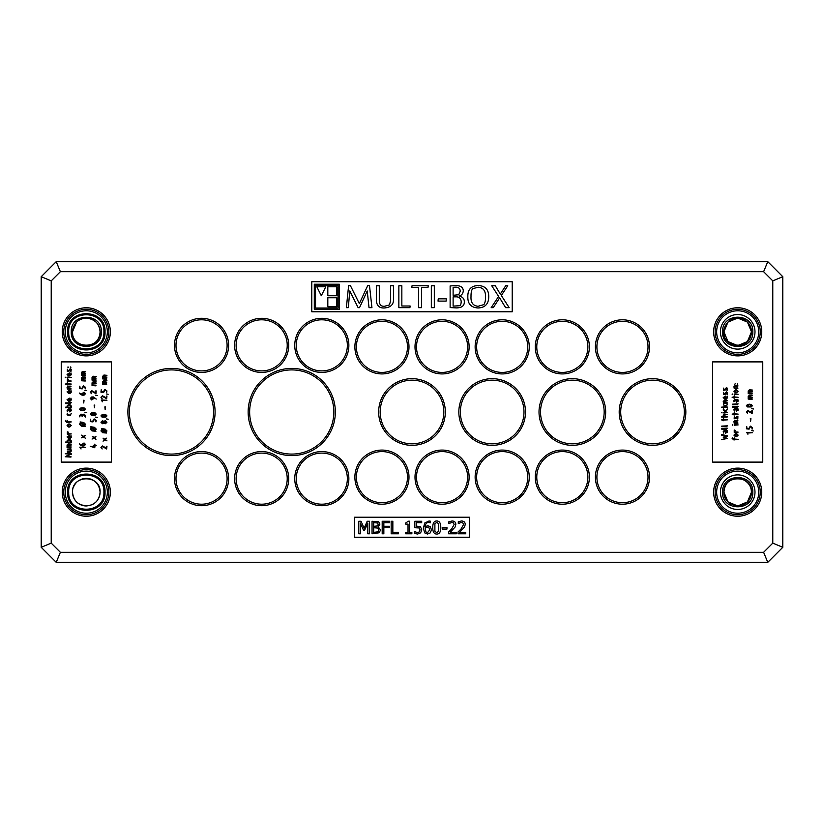 <?xml version="1.0" encoding="UTF-8"?>
<svg xmlns="http://www.w3.org/2000/svg" width="824" height="824" viewBox="0 0 824 824"><rect width="100%" height="100%" fill="white"/><g stroke="black" fill="none" stroke-linecap="round" stroke-linejoin="round"><path stroke-width="1.24" d="M725.161 497.881A13.781 13.781 0 0 1 723.925 492.175C723.039 474.408 752.364 474.367 751.467 492.186A13.781 13.781 0 0 1 750.334 497.686M738.448 505.936A13.781 13.781 0 0 1 737.449 505.946A13.781 13.781 0 0 0 742.187 505.205M725.069 497.686A13.781 13.781 0 0 1 723.966 491.125M734.009 478.899A13.781 13.781 0 0 1 743.403 479.63A13.781 13.781 0 0 0 734.081 478.878M98.962 497.603A13.781 13.781 180 0 0 100.075 492.175A13.781 13.781 0 0 1 98.973 497.562A13.781 13.781 180 0 0 80.814 479.527M74.531 499.344A13.781 13.781 0 0 0 86.293 505.957A13.781 13.781 0 0 1 85.552 505.936M90.887 344.823A13.781 13.781 0 0 1 87.354 345.565M82.204 344.988A13.781 13.781 0 0 1 76.55 341.569M72.728 334.235A13.781 13.781 0 0 1 73.388 327.015A13.781 13.781 180 0 0 72.728 334.214A13.781 13.781 180 0 1 73.398 326.984M85.552 318.064A13.781 13.781 0 0 1 87.045 318.064M98.931 326.314A13.781 13.781 0 0 1 99.889 329.59A13.781 13.781 180 0 0 97.644 324.007M746.142 320.938A13.781 13.781 0 0 0 738.16 318.054A13.781 13.781 0 0 1 738.448 318.064M750.334 326.314A13.781 13.781 0 0 1 751.282 329.497M41.2 547.291L56.228 562.329L767.772 562.329L782.8 547.291L782.8 276.709L767.772 261.672L56.228 261.672L41.2 276.709L41.2 547.291L51.222 543.14L51.222 280.86L60.379 271.693L763.621 271.693L767.772 261.672M88.446 345.441A13.781 13.781 0 0 0 89.837 345.143M99.817 329.167A13.781 13.781 0 0 0 97.84 324.296M96.202 322.246A13.781 13.781 0 0 0 86.922 318.064M79.32 319.949A13.781 13.781 0 0 0 75.746 322.957M73.336 327.149A13.781 13.781 0 0 0 72.718 334.173M76.611 341.62A13.781 13.781 0 0 0 81.792 344.854M96.346 322.4A13.781 13.781 180 0 0 86.293 318.043C94.688 318.878 99.271 323.471 100.075 331.815C100.919 349.623 71.657 349.582 72.512 331.815C73.346 323.441 77.95 318.857 86.314 318.054A13.781 13.781 180 0 1 96.326 322.38M97.675 324.059A13.781 13.781 180 0 1 99.879 329.518M82.019 344.926A13.781 13.781 180 0 1 76.57 341.589M75.715 323.008A13.781 13.781 180 0 1 79.341 319.939A13.781 13.781 180 0 0 75.705 323.018M88.302 478.538A13.781 13.781 0 0 0 81.525 479.249M75.674 483.389A13.781 13.781 0 0 0 73.748 486.49M72.522 492.186C71.647 474.387 100.95 474.408 100.085 492.186C99.251 500.559 94.657 505.143 86.283 505.957C77.909 505.122 73.315 500.529 72.522 492.186A13.781 13.781 180 0 0 86.293 505.957A13.781 13.781 0 0 0 86.304 505.957A13.781 13.781 180 0 0 86.324 505.957A13.781 13.781 180 0 1 74.572 499.416M92.731 504.36A13.781 13.781 0 0 0 97.325 500.446M99.045 497.408A13.781 13.781 0 0 0 93.627 480.505M97.366 500.374A13.781 13.781 180 0 1 92.71 504.37A13.781 13.781 180 0 0 97.356 500.384M75.798 483.255A13.781 13.781 180 0 0 73.666 486.675M60.379 271.693L56.228 261.672M51.222 280.86L41.2 276.709M763.621 271.693L772.778 280.86L772.778 543.14L763.621 552.307L60.379 552.307L51.222 543.14M60.379 552.307L56.228 562.329M763.621 552.307L767.772 562.329M772.778 543.14L782.8 547.291M772.778 280.86L782.8 276.709M734.4 345.204A13.781 13.781 0 0 0 743.104 344.504M749.995 338.056A13.781 13.781 0 0 0 750.674 336.491M729.971 320.423A13.781 13.781 0 0 0 727.644 322.411M724.275 334.904A13.781 13.781 0 0 0 724.451 335.615M728.189 341.795A13.781 13.781 0 0 0 730.095 343.309M729.992 320.402A13.781 13.781 -0 0 0 727.602 322.452A13.781 13.781 -0 0 1 730.002 320.402M724.409 335.471A13.781 13.781 -0 0 0 724.677 336.326M727.86 341.466A13.781 13.781 -0 0 0 743.145 344.483A13.781 13.781 -0 0 1 727.746 341.363M746.204 320.989A13.781 13.781 -0 0 0 738.139 318.054A13.781 13.781 -0 0 1 746.214 320.989M743.32 479.589A13.781 13.781 0 0 0 734.369 478.806M723.946 491.382A13.781 13.781 0 0 0 725.069 497.665M728.066 502.022A13.781 13.781 0 0 0 730.867 504.134M748.171 501.136A13.781 13.781 0 0 1 748.141 501.167A13.781 13.781 0 0 0 751.128 495.296M750.88 488.138L750.88 488.138A13.781 13.781 0 0 0 748.789 483.987M751.467 492.196L747.44 501.919L737.696 505.957A13.781 13.781 0 0 0 742.208 505.194A13.781 13.781 0 0 1 737.408 505.946A13.781 13.781 0 0 0 737.707 505.957L727.952 501.909L723.925 492.196A13.781 13.781 0 0 1 723.966 491.135M730.981 504.206A13.781 13.781 0 0 1 727.963 501.919A13.781 13.781 0 0 0 730.991 504.206M725.141 497.84A13.781 13.781 0 0 1 723.956 491.197M728.941 481.535A13.781 13.781 0 0 1 729.652 480.989M734.174 478.857A13.781 13.781 0 0 1 743.372 479.609M354.372 537.269L354.372 517.225L469.628 517.225L469.628 537.269L354.372 537.269M61.244 462.109L61.244 361.891L111.353 361.891L111.353 462.109L61.244 462.109M712.647 462.109L712.647 361.891L762.756 361.891L762.756 462.109L712.647 462.109M311.781 311.781L311.781 281.715L512.219 281.715L512.219 311.781L311.781 311.781M108.85 492.175A22.547 22.547 0 0 1 75.025 511.704A22.547 22.547 0 0 1 75.025 472.646A22.547 22.547 0 0 1 108.85 492.175A22.547 22.547 0 0 0 75.025 472.646A22.547 22.547 0 0 0 75.025 511.704A22.547 22.547 0 0 0 108.85 492.175A22.547 22.547 0 0 0 75.025 472.646A22.547 22.547 0 0 0 75.025 511.704A22.547 22.547 0 0 0 108.85 492.175M108.85 331.825A22.547 22.547 0 0 1 75.025 351.354A22.547 22.547 0 0 1 75.025 312.296A22.547 22.547 0 0 1 108.85 331.825A22.547 22.547 0 0 0 75.025 312.296A22.547 22.547 0 0 0 75.025 351.354A22.547 22.547 0 0 0 108.85 331.825A22.547 22.547 0 0 0 75.025 312.296A22.547 22.547 0 0 0 75.025 351.354A22.547 22.547 0 0 0 108.85 331.825M227.105 478.641A25.554 25.554 0 0 1 188.768 500.776A25.554 25.554 0 0 1 188.768 456.517A25.554 25.554 0 0 1 227.105 478.641A25.554 25.554 0 0 0 188.768 456.517A25.554 25.554 0 0 0 188.768 500.776A25.554 25.554 0 0 0 227.105 478.641M227.105 345.359A25.554 25.554 0 0 1 188.768 367.483A25.554 25.554 0 0 1 188.768 323.224A25.554 25.554 0 0 1 227.105 345.359A25.554 25.554 0 0 0 188.768 323.224A25.554 25.554 0 0 0 188.768 367.483A25.554 25.554 0 0 0 227.105 345.359M287.226 345.359A25.554 25.554 0 0 1 248.9 367.483A25.554 25.554 0 0 1 248.9 323.224A25.554 25.554 0 0 1 287.226 345.359A25.554 25.554 0 0 0 248.9 323.224A25.554 25.554 0 0 0 248.9 367.483A25.554 25.554 0 0 0 287.226 345.359M287.226 478.641A25.554 25.554 0 0 1 248.9 500.776A25.554 25.554 0 0 1 248.9 456.517A25.554 25.554 0 0 1 287.226 478.641A25.554 25.554 0 0 0 248.9 456.517A25.554 25.554 0 0 0 248.9 500.776A25.554 25.554 0 0 0 287.226 478.641M347.357 345.359A25.554 25.554 0 0 1 309.031 367.483A25.554 25.554 0 0 1 309.031 323.224A25.554 25.554 0 0 1 347.357 345.359A25.554 25.554 0 0 0 309.031 323.224A25.554 25.554 0 0 0 309.031 367.483A25.554 25.554 0 0 0 347.357 345.359M347.357 478.641A25.554 25.554 0 0 1 309.031 500.776A25.554 25.554 0 0 1 309.031 456.517A25.554 25.554 0 0 1 347.357 478.641A25.554 25.554 0 0 0 309.031 456.517A25.554 25.554 0 0 0 309.031 500.776A25.554 25.554 0 0 0 347.357 478.641M407.489 477.137A25.554 25.554 0 0 1 369.162 499.272A25.554 25.554 0 0 1 369.162 455.013A25.554 25.554 0 0 1 407.489 477.137A25.554 25.554 0 0 0 369.162 455.013A25.554 25.554 0 0 0 369.162 499.272A25.554 25.554 0 0 0 407.489 477.137M407.489 346.863A25.554 25.554 0 0 1 369.162 368.987A25.554 25.554 0 0 1 369.162 324.728A25.554 25.554 0 0 1 407.489 346.863A25.554 25.554 0 0 0 369.162 324.728A25.554 25.554 0 0 0 369.162 368.987A25.554 25.554 0 0 0 407.489 346.863M467.62 477.137A25.554 25.554 0 0 1 429.283 499.272A25.554 25.554 0 0 1 429.283 455.013A25.554 25.554 0 0 1 467.62 477.137A25.554 25.554 0 0 0 429.283 455.013A25.554 25.554 0 0 0 429.283 499.272A25.554 25.554 0 0 0 467.62 477.137M467.62 346.863A25.554 25.554 0 0 1 429.283 368.987A25.554 25.554 0 0 1 429.283 324.728A25.554 25.554 0 0 1 467.62 346.863A25.554 25.554 0 0 0 429.283 324.728A25.554 25.554 0 0 0 429.283 368.987A25.554 25.554 0 0 0 467.62 346.863M527.751 346.863A25.554 25.554 0 0 1 489.415 368.987A25.554 25.554 0 0 1 489.415 324.728A25.554 25.554 0 0 1 527.751 346.863A25.554 25.554 0 0 0 489.415 324.728A25.554 25.554 0 0 0 489.415 368.987A25.554 25.554 0 0 0 527.751 346.863M527.751 477.137A25.554 25.554 0 0 1 489.415 499.272A25.554 25.554 0 0 1 489.415 455.013A25.554 25.554 0 0 1 527.751 477.137A25.554 25.554 0 0 0 489.415 455.013A25.554 25.554 0 0 0 489.415 499.272A25.554 25.554 0 0 0 527.751 477.137M648.014 477.137A25.554 25.554 0 0 1 609.678 499.272A25.554 25.554 0 0 1 609.678 455.013A25.554 25.554 0 0 1 648.014 477.137A25.554 25.554 0 0 0 609.678 455.013A25.554 25.554 0 0 0 609.678 499.272A25.554 25.554 0 0 0 648.014 477.137M648.014 346.863A25.554 25.554 0 0 1 609.678 368.987A25.554 25.554 0 0 1 609.678 324.728A25.554 25.554 0 0 1 648.014 346.863A25.554 25.554 0 0 0 609.678 324.728A25.554 25.554 0 0 0 609.678 368.987A25.554 25.554 0 0 0 648.014 346.863M587.883 346.863A25.554 25.554 0 0 1 549.546 368.987A25.554 25.554 0 0 1 549.546 324.728A25.554 25.554 0 0 1 587.883 346.863A25.554 25.554 0 0 0 549.546 324.728A25.554 25.554 0 0 0 549.546 368.987A25.554 25.554 0 0 0 587.883 346.863M587.883 477.137A25.554 25.554 0 0 1 549.546 499.272A25.554 25.554 0 0 1 549.546 455.013A25.554 25.554 0 0 1 587.883 477.137A25.554 25.554 0 0 0 549.546 455.013A25.554 25.554 0 0 0 549.546 499.272A25.554 25.554 0 0 0 587.883 477.137M760.253 492.175A22.547 22.547 0 0 1 726.428 511.704A22.547 22.547 0 0 1 726.428 472.646A22.547 22.547 0 0 1 760.253 492.175A22.547 22.547 0 0 0 726.428 472.646A22.547 22.547 0 0 0 726.428 511.704A22.547 22.547 0 0 0 760.253 492.175A22.547 22.547 0 0 0 726.428 472.646A22.547 22.547 0 0 0 726.428 511.704A22.547 22.547 0 0 0 760.253 492.175M760.253 331.825A22.547 22.547 0 0 1 726.428 351.354A22.547 22.547 0 0 1 726.428 312.296A22.547 22.547 0 0 1 760.253 331.825A22.547 22.547 0 0 0 726.428 312.296A22.547 22.547 0 0 0 726.428 351.354A22.547 22.547 0 0 0 760.253 331.825A22.547 22.547 0 0 0 726.428 312.296A22.547 22.547 0 0 0 726.428 351.354A22.547 22.547 0 0 0 760.253 331.825M105.029 492.186C106.111 516.329 66.445 516.288 67.609 492.206C66.342 468.094 106.141 467.981 105.029 492.155M68.711 492.206C67.62 514.856 104.988 514.876 103.917 492.155C104.936 469.423 67.589 469.484 68.691 492.175L68.691 492.206M105.029 331.804L105.029 331.845C106.1 355.978 66.466 355.947 67.599 331.856C66.363 307.754 106.121 307.64 105.029 331.804M68.711 331.856C67.62 354.516 104.988 354.526 103.917 331.815C104.936 309.072 67.589 309.134 68.691 331.825L68.691 331.856M71.266 331.815C70.328 351.189 102.248 351.23 101.321 331.815C102.279 312.492 70.38 312.399 71.266 331.815M754.99 331.825A17.283 17.283 0 0 1 729.055 346.791A17.283 17.283 0 0 1 729.065 316.849A17.283 17.283 0 0 1 754.99 331.825M752.796 331.815C753.764 312.368 721.69 312.337 722.596 331.815C721.669 351.323 753.754 351.302 752.796 331.815M754.99 492.175A17.283 17.283 0 0 1 729.055 507.141A17.283 17.283 0 0 1 729.065 477.199A17.283 17.283 0 0 1 754.99 492.175M752.786 492.165C753.744 472.646 721.628 472.719 722.596 492.196C721.639 511.601 753.754 511.683 752.786 492.196M100.085 492.186C98.427 472.008 70.534 475.644 72.605 493.772C74.191 502.228 79.701 506.183 89.157 505.637C95.965 503.722 99.601 499.241 100.085 492.186A13.781 13.781 180 0 0 80.474 479.681M75.839 483.204A13.781 13.781 180 0 0 73.635 486.747M90.743 344.865A13.781 13.781 180 0 1 87.509 345.555M82.122 344.957A13.781 13.781 180 0 1 76.56 341.569M724.08 329.765A13.781 13.781 -0 0 0 723.925 331.825L723.925 331.815A13.781 13.781 -0 0 0 724.78 336.614M751.478 331.825L747.43 341.548L737.707 345.617L727.963 341.569L723.925 331.825L727.963 322.081L737.707 318.054L747.461 322.102L751.478 331.825A13.781 13.781 -0 0 0 749.778 325.181M213.571 412A42.086 42.086 0 0 1 150.432 448.452A42.086 42.086 0 0 1 150.432 375.548A42.086 42.086 0 0 1 213.571 412A42.086 42.086 0 0 0 150.432 375.548A42.086 42.086 0 0 0 150.432 448.452A42.086 42.086 0 0 0 213.571 412M333.833 412A42.086 42.086 0 0 1 270.694 448.452A42.086 42.086 0 0 1 270.694 375.548A42.086 42.086 0 0 1 333.833 412A42.086 42.086 0 0 0 270.694 375.548A42.086 42.086 0 0 0 270.694 448.452A42.086 42.086 0 0 0 333.833 412M443.817 412A31.817 31.817 0 0 1 396.087 439.553A31.817 31.817 0 0 1 396.087 384.447A31.817 31.817 0 0 1 443.817 412A31.817 31.817 0 0 0 396.087 384.447A31.817 31.817 0 0 0 396.087 439.553A31.817 31.817 0 0 0 443.817 412M523.992 412A31.817 31.817 0 0 1 476.262 439.553A31.817 31.817 0 0 1 476.262 384.447A31.817 31.817 0 0 1 523.992 412A31.817 31.817 0 0 0 476.262 384.447A31.817 31.817 0 0 0 476.262 439.553A31.817 31.817 0 0 0 523.992 412M604.167 412A31.817 31.817 0 0 1 556.437 439.553A31.817 31.817 0 0 1 556.437 384.447A31.817 31.817 0 0 1 604.167 412A31.817 31.817 0 0 0 556.437 384.447A31.817 31.817 0 0 0 556.437 439.553A31.817 31.817 0 0 0 604.167 412M684.342 412A31.817 31.817 0 0 1 636.612 439.553A31.817 31.817 0 0 1 636.612 384.447A31.817 31.817 0 0 1 684.342 412A31.817 31.817 0 0 0 636.612 384.447A31.817 31.817 0 0 0 636.612 439.553A31.817 31.817 0 0 0 684.342 412M749.407 404.193L751.261 404.45L752.415 405.696L751.272 406.932L747.543 406.932L746.4 405.696L747.553 404.45L749.407 404.193M749.407 404.79L751.807 405.696L750.808 406.438L748.007 406.428L746.997 405.696L749.407 404.79M751.807 408.694L753.62 408.992L751.807 408.694M746.4 412L747.904 410.496L751.807 412.659L751.807 410.795L752.415 410.795L752.116 413.504L747.904 411.094L746.997 412L747.605 413.504L746.4 412M750.911 418.613L750.613 421.311L750.314 418.613L750.911 418.613M749.109 429.129L746.4 428.83L746.699 426.43L746.997 428.532L748.8 428.532L750.314 426.132L752.415 427.625L752.116 429.129L751.807 427.625L750.314 426.729L749.109 429.129M751.807 430.633L753.62 430.931L751.807 430.633M747.43 433.043L747.904 434.248L746.699 432.435L752.415 432.734L747.43 433.043M734.833 384.355L735.132 383.747L734.833 384.355M737.233 384.355L737.233 383.747L737.841 384.046L737.233 384.355M737.841 388.557L734.236 388.557L733.926 386.755L735.132 385.56L737.841 385.56L737.841 386.157L734.534 386.755L734.534 387.95L737.841 387.95L737.841 388.557M738.139 401.175L736.326 402.215L735.729 399.97L735.132 399.97L733.926 401.772L733.926 400.577L735.132 399.372L737.841 399.372L738.139 401.175M736.337 399.97L737.531 399.97L736.934 401.772L736.337 399.97M732.423 404.78L732.423 404.182L738.139 403.884L737.233 404.78L732.423 404.78M732.423 407.19L732.423 406.582L738.139 406.284L737.233 407.19L732.423 407.19M736.635 436.638L735.43 436.638L733.926 435.134L735.43 433.64L736.635 433.64L738.139 435.134L736.635 436.638M736.635 434.238L737.531 435.134L736.635 436.04L734.524 435.134L736.635 434.238M733.926 439.954L732.124 438.44L732.423 437.843L733.329 439.048L734.236 437.843L734.534 439.048L738.139 439.347L733.926 439.954M726.377 388.259L725.223 390.061L723.472 390.236L723.554 388.125L724.275 390.061L726.377 387.661L727.201 388.094L727.098 390.494L726.377 388.259M726.377 392.471L725.223 394.263L723.472 394.438L723.554 392.327L724.275 394.263L726.377 391.863L727.201 392.296L727.098 394.706L726.377 392.471M727.427 432.137L725.625 433.177L725.027 430.931L724.42 430.931L723.524 433.033L723.225 431.529L724.42 430.334L727.129 430.334L727.427 432.137M725.625 430.931L726.83 430.931L726.222 432.734L725.625 430.931M726.006 436.092L721.649 435.134L721.721 434.536L727.18 435.742L727.17 436.339L724.471 437.235L727.427 438.44L721.422 439.645L726.006 438.389L723.225 437.235L726.006 436.092M102.753 378.937L102.753 376.228L103.948 375.033L106.955 375.332L103.35 376.228L103.35 376.836L106.955 377.135L103.35 377.433L103.35 378.638L106.656 378.638L106.656 379.236L102.753 378.937M102.753 384.344L102.753 381.646L103.948 380.441L106.955 380.739L103.35 381.646L103.35 382.243L106.656 382.243L106.656 382.851L103.35 382.851L103.35 384.046L106.656 384.046L106.656 384.654L102.753 384.344M103.649 392.461L100.94 392.162L101.239 389.762L101.548 391.863L103.34 391.863L104.854 389.464L106.955 390.967L106.656 392.461L106.347 390.967L104.854 390.061L103.649 392.461M106.347 393.965L108.16 394.263L106.347 393.965M100.94 397.271L102.444 395.767L106.347 397.93L106.347 396.066L106.955 396.066L106.656 398.775L102.444 396.365L101.548 397.271L102.145 398.775L100.94 397.271M101.97 400.577L102.444 401.782L101.239 399.98L106.955 400.279L101.97 400.577M105.451 406.891L105.153 409.59L104.854 406.891L105.451 406.891M96.243 399.074L93.843 397.601L93.843 398.476L91.742 399.97L90.238 398.476L91.732 396.972L93.545 396.972L96.243 399.074M93.236 397.58L92.34 399.372L90.836 398.476L91.742 397.58L93.236 397.58M94.75 405.078L94.441 407.787L94.142 405.078L94.75 405.078M79.526 393.069L81.936 394.542L81.936 393.666L84.038 392.162L85.541 393.666L84.048 395.159L82.235 395.159L80.443 394.49L79.526 393.069M82.534 394.562L83.44 392.76L84.934 393.666L84.038 394.562L82.534 394.562M84.038 400.268L83.739 402.977L83.44 400.268L84.038 400.268M79.526 443.868L81.936 445.341L81.936 444.466L84.038 442.962L85.541 444.466L84.048 445.959L82.235 445.959L80.443 445.29L79.526 443.868M82.534 445.362L83.44 443.559L84.934 444.466L84.038 445.362L82.534 445.362M80.556 447.772L81.03 448.977L79.825 447.164L85.541 447.463L80.556 447.772M70.359 367.514L70.359 366.917L70.967 367.216L70.359 367.514M67.959 367.514L67.959 366.917L68.557 367.216L67.959 367.514M70.215 369.317L69.061 371.119L67.3 371.294L67.393 369.183L68.104 371.119L70.215 368.719L71.029 369.152L70.926 371.562L70.215 369.317M69.463 392.76L70.658 392.152L70.967 390.36L71.266 392.152L70.061 393.357L68.557 393.357L67.063 391.853L69.463 390.36L69.463 392.76M67.661 391.853L68.866 390.957L68.866 392.76L67.661 391.853M68.258 404.79L70.061 404.79L71.266 405.985L71.266 407.489L65.549 407.787L65.549 407.18L67.063 407.18L67.063 405.985L68.258 404.79M67.661 405.985L70.061 405.387L70.658 407.18L67.661 407.18L67.661 405.985M69.762 427.028L68.557 427.028L67.063 425.524L68.557 424.02L69.762 424.02L71.266 425.524L69.762 427.028M69.762 424.628L70.658 425.524L69.762 426.42L67.661 425.524L69.762 424.628M67.362 434.238L67.362 431.838L68.268 432.137L67.661 433.64L71.266 433.939L67.362 434.238M68.258 439.656L70.061 439.656L71.266 440.85L71.266 442.354L65.549 442.653L65.549 442.055L67.063 442.055L67.063 440.85L68.258 439.656M67.661 440.85L70.061 440.253L70.658 442.055L67.661 442.055L67.661 440.85M67.063 447.762L67.063 445.053L68.258 443.858L71.266 444.157L67.661 445.053L67.661 445.66L71.266 445.959L67.661 446.258L67.661 447.463L70.967 447.463L70.967 448.06L67.063 447.762M67.362 449.265L70.967 449.265L71.266 451.068L70.061 452.273L67.362 452.273L67.362 451.665L70.658 451.068L70.658 449.873L67.362 449.873L67.362 449.265M69.803 454.076L65.251 453.777L70.967 453.478L71.111 454.034L66.703 456.475L70.967 456.475L70.967 457.073L65.251 456.774L69.803 454.076M465.745 533.777L458.02 533.777L458.02 531.995L461.049 528.987L463.521 524.517L462.903 522.941L461.368 522.437L458.288 523.518L458.288 521.736L461.492 520.984C463.912 521.077 465.158 522.22 465.23 524.424L464.582 526.938L459.596 532.325L465.745 532.325L465.745 533.777M456.352 533.777L448.627 533.777L448.627 531.995L451.645 528.987L454.127 524.517L453.509 522.941L451.974 522.437L448.884 523.518L448.884 521.736L452.098 520.984C454.508 521.077 455.754 522.22 455.827 524.424L455.178 526.938L450.192 532.325L456.352 532.325L456.352 533.777M446.958 529.059L442.22 529.059L442.22 527.535L446.958 527.535L446.958 529.059M431.488 529.719L430.313 532.86L427.502 534.045L424.741 532.901L423.361 528.277L424.731 523.034L428.974 521.015L430.396 521.19L430.396 522.807L428.758 522.467C426.616 522.478 425.39 523.879 425.091 526.649L427.697 525.774L430.128 526.515L431.488 529.719M429.778 529.791L427.512 532.664L425.957 531.964L425.091 527.854L427.326 527.164L428.923 527.607L429.778 529.791M421.764 529.801L420.652 532.809L417.583 534.045L414.297 533.334L414.297 531.552L417.613 532.592L419.416 531.83L420.055 529.791L419.344 527.978L414.822 527.71L414.822 521.252L421.692 521.252L421.692 522.725L416.429 522.725L416.429 526.062L420.467 526.773L421.764 529.801M411.866 533.777L405.748 533.777L405.748 532.5L408.024 532.5L408.024 524.105L405.748 524.105L405.748 522.952L408.344 521.211L409.641 521.211L409.641 532.5L411.866 532.5L411.866 533.777M398.435 533.777L391.173 533.777L391.173 521.252L392.842 521.252L392.842 532.294L398.435 532.294L398.435 533.777M389.68 522.735L383.85 522.735L383.85 526.268L389.443 526.268L389.443 527.741L383.85 527.741L383.85 533.777L382.192 533.777L382.192 521.252L389.68 521.252L389.68 522.735M380.534 529.925L379.236 532.757L372.036 533.777L372.036 521.252L378.649 521.757L379.946 524.074L378.185 526.814L380.534 529.925M378.206 524.301L377.505 525.918L373.705 526.33L373.705 522.673L377.567 522.993L378.206 524.301M378.803 529.997L377.897 531.83L373.705 532.356L373.705 527.731L377.783 528.05L378.803 529.997M369.502 533.777L367.834 533.777L367.834 522.982L364.568 530.326L363.549 530.326L360.315 522.982L360.315 533.777L358.759 533.777L358.759 521.252L361.036 521.252L364.156 528.225L367.185 521.252L369.502 521.252L369.502 533.777M440.768 527.514C440.788 531.933 439.46 534.106 436.761 534.045C434.052 534.065 432.713 531.892 432.755 527.525C432.724 523.086 434.063 520.912 436.761 520.995C439.47 520.984 440.809 523.158 440.768 527.514M438.615 531.326L436.761 532.654L434.887 531.295L434.897 523.703L436.761 522.385L438.605 523.683L438.615 531.326M69.463 437.843L70.658 437.245L70.967 435.443L71.266 437.245L70.061 438.45L68.557 438.45L67.063 436.947L69.463 435.443L69.463 437.843M67.661 436.947L68.866 436.04L68.866 437.843L67.661 436.947M67.063 422.527L65.251 421.012L65.549 420.415L66.456 421.62L67.362 420.415L67.661 421.62L71.266 421.919L67.063 422.527M68.268 414.997L70.061 414.997L71.266 413.493L70.061 415.605L68.258 415.605L67.063 414.4L67.362 413.195L68.268 414.997M71.266 410.795L69.453 411.825L68.866 409.59L68.258 409.59L67.362 411.691L67.063 410.187L68.258 408.982L70.967 408.982L71.266 410.795M69.463 409.59L70.658 409.59L70.061 411.392L69.463 409.59M65.549 403.585L65.549 402.977L71.266 402.678L70.359 403.585L65.549 403.585M69.463 400.577L70.658 399.97L70.967 398.167L71.266 399.97L70.061 401.175L68.557 401.175L67.063 399.671L69.463 398.167L69.463 400.577M67.661 399.671L68.866 398.775L68.866 400.577L67.661 399.671M70.967 389.155L67.362 389.155L67.063 387.352L68.258 386.157L70.967 386.157L70.967 386.755L67.661 387.352L67.661 388.557L70.967 388.557L70.967 389.155M67.661 384.355L67.362 384.952L65.251 384.056L67.063 383.747L67.362 382.542L67.661 383.747L71.266 384.056L67.661 384.355M67.362 381.337L67.362 378.937L68.268 379.236L67.661 380.739L71.266 381.038L67.362 381.337M67.362 377.732L67.362 377.135L71.266 377.433L67.362 377.732M65.858 377.732L65.251 377.433L65.858 377.135L65.858 377.732M69.463 375.332L70.658 374.724L70.967 372.922L71.266 374.724L70.061 375.929L68.557 375.929L67.063 374.426L69.463 372.922L69.463 375.332M67.661 374.426L68.866 373.529L68.866 375.332L67.661 374.426M83.44 436.277L85.541 435.443L83.976 436.648L85.243 438.141L83.44 437.008L81.339 437.843L82.894 436.648L81.627 435.144L83.44 436.277M80.35 422.805L80.134 421.919L83.739 422.516L85.541 424.319L84.718 425.833L85.243 426.42L81.329 426.121L79.526 424.319L80.35 422.805M81.617 423.124L83.729 423.124L84.934 424.329L84.233 425.411L81.617 423.124M80.834 423.227L83.451 425.514L81.339 425.514L80.134 424.308L80.834 423.227M82.534 415.605L82.235 416.501L81.03 414.699L79.526 416.8L79.526 415.605L81.03 414.091L82.235 414.699L84.038 414.091L85.541 415.605L85.243 417.099L84.038 414.699L82.534 415.605M84.934 412.288L86.747 412.597L84.934 412.288M82.534 407.787L84.388 408.055L85.541 409.291L84.398 410.527L80.67 410.527L79.526 409.291L80.68 408.055L82.534 407.787M82.534 408.395L84.934 409.291L83.935 410.033L81.133 410.033L80.134 409.291L82.534 408.395M84.934 390.36L86.747 390.658L84.934 390.36M82.235 388.856L79.526 388.557L79.825 386.157L80.134 388.248L81.936 388.248L83.44 385.859L85.541 387.352L85.243 388.856L84.934 387.352L83.44 386.456L82.235 388.856M81.339 380.739L81.339 378.031L82.534 376.836L85.541 377.135L81.936 378.031L81.936 378.638L85.541 378.937L81.936 379.236L81.936 380.441L85.243 380.441L85.243 381.038L81.339 380.739M81.339 375.332L81.339 372.623L82.534 371.428L85.541 371.727L81.936 372.623L81.936 373.221L85.243 373.221L85.243 373.828L81.936 373.828L81.936 375.023L85.243 375.023L85.243 375.631L81.339 375.332M94.75 447.762L90.238 446.268L94.441 447.072L94.441 445.66L93.236 445.362L94.441 445.063L94.75 444.157L95.048 445.063L96.243 445.362L95.048 445.66L94.75 447.762M94.142 437.482L95.945 436.339L94.688 437.853L95.945 439.347L94.142 438.214L92.041 439.048L93.596 437.853L92.34 436.339L94.142 437.482M91.062 427.615L90.836 426.729L94.441 427.326L96.243 429.129L95.43 430.643L95.945 431.23L92.031 430.931L90.238 429.129L91.062 427.615M92.319 427.934L94.441 427.934L95.646 429.139L94.945 430.221L92.319 427.934M91.536 428.037L94.163 430.334L92.041 430.334L90.836 429.129L91.536 428.037M92.937 421.909L90.238 421.61L90.537 419.21L90.836 421.311L92.638 421.311L94.142 418.911L96.243 420.415L95.945 421.909L95.646 420.415L94.142 419.509L92.937 421.909M95.646 417.109L97.448 417.408L95.646 417.109M93.236 412.597L95.1 412.865L96.243 414.101L95.1 415.337L91.382 415.337L90.238 414.101L91.382 412.865L93.236 412.597M93.236 413.205L95.646 414.101L94.647 414.843L91.845 414.843L90.836 414.101L93.236 413.205M95.646 395.17L97.448 395.469L95.646 395.17M90.238 392.162L91.732 390.658L95.646 392.832L95.646 390.957L96.243 390.957L95.945 393.666L91.742 391.266L90.836 392.162L91.443 393.666L90.238 392.162M92.041 385.55L92.041 382.841L93.236 381.646L96.243 381.945L92.648 382.841L92.648 383.448L96.243 383.747L92.648 384.046L92.648 385.251L95.945 385.251L95.945 385.848L92.041 385.55M92.041 380.142L92.041 377.433L93.236 376.238L96.243 376.537L92.648 377.433L92.648 378.041L95.945 378.041L95.945 378.638L92.648 378.638L92.648 379.833L95.945 379.833L95.945 380.441L92.041 380.142M100.94 447.463L102.444 445.959L106.347 448.132L106.347 446.258L106.955 446.258L106.656 448.967L102.444 446.567L101.548 447.463L102.145 448.967L100.94 447.463M104.854 439.285L106.656 438.141L105.39 439.656L106.955 440.85L104.854 440.016L103.052 441.149L104.308 439.656L103.041 438.141L104.854 439.285M101.764 429.428L101.548 428.532L105.153 429.129L106.955 430.931L106.131 432.446L106.656 433.033L102.743 432.734L100.94 430.931L101.764 429.428M103.031 429.737L105.142 429.737L106.347 430.942L105.647 432.023L103.031 429.737M102.248 429.84L104.864 432.137L102.753 432.137L101.548 430.931L102.248 429.84M106.955 422.218L105.451 423.721L103.649 423.114L102.444 423.721L100.94 422.218L102.444 420.714L103.649 421.322L105.451 420.714L106.955 422.218M103.34 422.218L102.444 423.114L101.548 422.218L102.444 421.322L103.34 422.218M106.347 422.218L105.451 423.114L103.948 422.218L104.854 421.322L106.347 422.218M106.347 418.911L108.16 419.21L106.347 418.911M103.948 414.41L105.802 414.668L106.955 415.904L105.812 417.15L102.083 417.15L100.94 415.904L102.094 414.668L103.948 414.41M103.948 415.008L106.347 415.904L105.348 416.645L102.547 416.645L101.548 415.904L103.948 415.008M721.721 429.129L721.721 428.532L727.427 428.223L726.531 429.129L721.721 429.129M721.721 426.729L721.721 426.121L727.427 425.823L726.531 426.729L721.721 426.729M723.822 420.116L723.524 420.714L721.422 419.818L723.225 419.509L723.524 418.304L723.822 419.509L727.427 419.818L723.822 420.116M721.721 417.109L721.721 416.501L723.225 416.501L723.225 415.306L724.399 414.101L727.427 414.4L723.822 415.306L723.822 416.501L727.129 416.501L727.129 417.109L721.721 417.109M723.524 412.896L723.524 412.299L727.427 412.597L723.524 412.896M722.02 412.896L721.422 412.597L722.02 412.299L722.02 412.896M724.43 410.496L726.222 410.496L727.427 408.992L726.232 411.094L724.42 411.094L723.225 409.889L723.524 408.694L724.43 410.496M725.481 406.881L727.129 406.881L727.129 407.489L721.422 407.19L724.718 406.881L723.524 404.481L724.636 405.769L727.427 404.78L725.007 406.253L725.481 406.881M727.129 403.286L723.524 403.286L723.225 401.484L724.42 400.279L727.129 400.279L727.129 400.886L723.822 401.484L723.822 402.678L727.129 402.678L727.129 403.286M725.625 398.476L726.83 397.868L727.129 396.066L727.427 397.868L726.232 399.074L724.729 399.074L723.225 397.57L725.625 396.066L725.625 398.476M723.822 397.57L725.027 396.674L725.027 398.476L723.822 397.57M734.236 432.435L734.236 430.025L735.132 430.334L734.534 431.827L738.139 432.126L734.236 432.435M734.236 425.215L734.236 424.607L738.139 424.916L734.236 425.215M732.732 425.215L732.423 424.607L732.732 425.215M737.841 423.412L734.236 423.412L733.926 421.61L735.132 420.415L737.841 420.415L737.841 421.012L734.534 421.61L734.534 422.815L737.841 422.815L737.841 423.412M737.078 416.8L735.935 418.602L734.174 418.777L734.266 416.666L734.977 418.602L737.078 416.202L737.902 416.635L737.799 419.035L737.078 416.8M734.534 414.4L734.236 415.008L732.124 414.101L733.926 413.803L734.236 412.597L734.534 413.803L738.139 414.101L734.534 414.4M738.139 410.197L736.326 411.228L735.729 408.992L735.132 408.992L734.236 411.094L733.926 409.59L735.132 408.385L737.841 408.385L738.139 410.197M736.337 408.992L737.531 408.992L736.934 410.785L736.337 408.992M734.534 397.58L734.236 398.177L732.124 397.271L733.926 396.972L734.236 395.767L734.534 396.972L738.139 397.271L734.534 397.58M734.236 394.562L734.236 393.965L738.139 394.263L734.236 394.562M732.732 394.562L732.124 394.263L732.732 393.965L732.732 394.562M736.635 392.76L735.43 392.76L733.926 391.266L735.43 389.762L736.635 389.762L738.139 391.266L736.635 392.76M736.635 390.36L737.531 391.266L736.635 392.162L734.524 391.266L736.635 390.36M748.202 399.074L748.202 396.375L749.407 395.17L752.415 395.469L748.81 396.375L748.81 396.972L752.415 397.271L748.81 397.58L748.81 398.775L752.116 398.775L752.116 399.372L748.202 399.074M748.202 393.666L748.202 390.957L749.407 389.762L752.415 390.061L748.81 390.957L748.81 391.565L752.415 391.863L748.81 392.162L748.81 393.367L752.116 393.367L752.116 393.965L748.202 393.666M339.344 309.278L339.344 284.228L314.294 284.228L314.294 309.278L339.344 309.278M338.087 308.022L315.541 308.022L315.541 285.475L338.087 285.475L338.087 308.022M325.81 286.731L316.797 286.731L321.308 295.754L325.81 286.731M336.841 295.754L336.841 286.731L327.818 286.731L327.818 295.754L336.841 295.754M336.841 297.752L327.818 297.752L327.818 306.775L336.841 306.775L336.841 297.752M488.725 296.65C488.704 303.891 485.151 307.661 478.085 307.97C471.06 307.599 467.641 303.819 467.836 296.65C467.692 289.512 471.112 285.815 478.116 285.537C485.202 285.815 488.735 289.512 488.725 296.65M485.532 296.65C485.573 300.492 484.996 303.16 483.791 304.653L478.085 306.271C473.038 305.807 470.679 302.604 471.009 296.65C470.947 292.736 471.503 290.089 472.677 288.699L478.116 287.236C483.173 287.586 485.645 290.718 485.532 296.65M464.314 301.759C464.478 305.725 461.904 307.774 456.578 307.908L450.131 307.579L450.131 285.918L455.744 285.65C460.595 285.557 463.119 287.288 463.304 290.851C462.954 293.746 461.564 295.425 459.123 295.898L459.123 295.96C462.625 296.856 464.355 298.793 464.314 301.759M460.225 291.181L458.762 294.734L453.118 295.301L453.118 287.329L455.507 287.205C458.525 287.113 460.101 288.441 460.225 291.181M461.213 301.666C461.038 304.211 460.503 305.57 459.596 305.725L453.118 306.116L453.118 296.856L455.806 296.856C459.061 296.702 460.863 298.309 461.213 301.666M438.028 301.1L438.234 298.824L446.33 298.824L446.124 301.1L438.028 301.1M431.333 307.671L431.333 285.774L434.32 285.774L434.32 307.671L431.333 307.671M418.551 307.671L418.551 287.473L411.825 287.36L412.031 285.774L428.253 285.774L428.047 287.298L421.538 287.473L421.538 307.671L418.551 307.671M398.857 307.671L398.857 285.774L401.844 285.774L401.844 306.003L410.125 306.003L409.909 307.671L398.857 307.671M393.481 299.967C393.439 304.808 390.422 307.476 384.427 307.97C379.318 308.248 376.64 305.673 376.393 300.266L376.393 285.774L379.298 285.774L379.298 300.678C379.349 304.726 381.141 306.579 384.674 306.24L389.484 304.89L390.617 300.595L390.617 285.774L393.481 285.774L393.481 299.967M369.018 307.671L367.226 290.975L359.511 307.671L358.141 307.671L349.778 290.975L348.315 307.671L346.368 307.671L348.614 285.619L350.406 285.619L359.336 303.603L367.7 285.619L369.492 285.619L371.943 307.671L369.018 307.671M501.332 295.486L509.16 307.671L505.637 307.671L499.632 297.845L493.267 307.671L491.176 307.671L498.613 296.434L491.743 285.774L495.296 285.774L500.281 294.075L505.689 285.774L507.759 285.774L501.332 295.486M71.266 369.409L71.266 370.11M71.266 453.777L71.266 454.591M605.671 412A33.321 33.321 0 0 0 555.685 383.139A33.321 33.321 0 0 0 555.685 440.861A33.321 33.321 0 0 0 605.671 412M445.321 412A33.321 33.321 0 0 0 395.335 383.139A33.321 33.321 0 0 0 395.335 440.861A33.321 33.321 0 0 0 445.321 412M215.074 412A43.59 43.59 0 0 0 149.68 374.251A43.59 43.59 0 0 0 149.68 449.75A43.59 43.59 0 0 0 215.074 412M761.757 492.175A24.051 24.051 0 0 0 725.676 471.338A24.051 24.051 0 0 0 725.676 513.002A24.051 24.051 0 0 0 761.757 492.175M589.387 346.863A27.058 27.058 0 0 0 548.794 323.43A27.058 27.058 0 0 0 548.794 370.295A27.058 27.058 0 0 0 589.387 346.863M649.508 477.137A27.058 27.058 0 0 0 608.926 453.705A27.058 27.058 0 0 0 608.926 500.57A27.058 27.058 0 0 0 649.508 477.137M529.255 346.863A27.058 27.058 0 0 0 488.663 323.43A27.058 27.058 0 0 0 488.663 370.295A27.058 27.058 0 0 0 529.255 346.863M469.124 477.137A27.058 27.058 0 0 0 428.532 453.705A27.058 27.058 0 0 0 428.532 500.57A27.058 27.058 0 0 0 469.124 477.137M408.992 477.137A27.058 27.058 0 0 0 368.41 453.705A27.058 27.058 0 0 0 368.41 500.57A27.058 27.058 0 0 0 408.992 477.137M348.861 345.359A27.058 27.058 0 0 0 308.279 321.927A27.058 27.058 0 0 0 308.279 368.792A27.058 27.058 0 0 0 348.861 345.359M288.73 345.359A27.058 27.058 0 0 0 248.148 321.927A27.058 27.058 0 0 0 248.148 368.792A27.058 27.058 0 0 0 288.73 345.359M228.608 478.641A27.058 27.058 0 0 0 188.016 455.209A27.058 27.058 0 0 0 188.016 502.074A27.058 27.058 0 0 0 228.608 478.641M110.354 492.175A24.051 24.051 0 0 0 74.273 471.338A24.051 24.051 0 0 0 74.273 513.002A24.051 24.051 0 0 0 110.354 492.175M110.354 331.825A24.051 24.051 0 0 0 74.273 310.998A24.051 24.051 0 0 0 74.273 352.662A24.051 24.051 0 0 0 110.354 331.825M228.608 345.359A27.058 27.058 0 0 0 188.016 321.927A27.058 27.058 0 0 0 188.016 368.792A27.058 27.058 0 0 0 228.608 345.359M288.73 478.641A27.058 27.058 0 0 0 248.148 455.209A27.058 27.058 0 0 0 248.148 502.074A27.058 27.058 0 0 0 288.73 478.641M348.861 478.641A27.058 27.058 0 0 0 308.279 455.209A27.058 27.058 0 0 0 308.279 502.074A27.058 27.058 0 0 0 348.861 478.641M408.992 346.863A27.058 27.058 0 0 0 368.41 323.43A27.058 27.058 0 0 0 368.41 370.295A27.058 27.058 0 0 0 408.992 346.863M469.124 346.863A27.058 27.058 0 0 0 428.532 323.43A27.058 27.058 0 0 0 428.532 370.295A27.058 27.058 0 0 0 469.124 346.863M529.255 477.137A27.058 27.058 0 0 0 488.663 453.705A27.058 27.058 0 0 0 488.663 500.57A27.058 27.058 0 0 0 529.255 477.137M649.508 346.863A27.058 27.058 0 0 0 608.926 323.43A27.058 27.058 0 0 0 608.926 370.295A27.058 27.058 0 0 0 649.508 346.863M589.387 477.137A27.058 27.058 0 0 0 548.794 453.705A27.058 27.058 0 0 0 548.794 500.57A27.058 27.058 0 0 0 589.387 477.137M761.757 331.825A24.051 24.051 0 0 0 725.676 310.998A24.051 24.051 0 0 0 725.676 352.662A24.051 24.051 0 0 0 761.757 331.825M335.337 412A43.59 43.59 0 0 0 269.942 374.251A43.59 43.59 0 0 0 269.942 449.75A43.59 43.59 0 0 0 335.337 412M525.496 412A33.321 33.321 0 0 0 475.51 383.139A33.321 33.321 0 0 0 475.51 440.861A33.321 33.321 0 0 0 525.496 412M685.836 412A33.321 33.321 0 0 0 635.86 383.139A33.321 33.321 0 0 0 635.86 440.861A33.321 33.321 0 0 0 685.836 412M107.347 492.175A21.043 21.043 0 0 1 75.777 510.396A21.043 21.043 0 0 1 75.777 473.944A21.043 21.043 0 0 1 107.347 492.175M107.347 331.825A21.043 21.043 0 0 1 75.777 350.056A21.043 21.043 0 0 1 75.777 313.604A21.043 21.043 0 0 1 107.347 331.825M758.75 331.825A21.043 21.043 0 0 1 727.18 350.056A21.043 21.043 0 0 1 727.18 313.604A21.043 21.043 0 0 1 758.75 331.825M758.75 492.175A21.043 21.043 0 0 1 727.18 510.396A21.043 21.043 0 0 1 727.18 473.944A21.043 21.043 0 0 1 758.75 492.175M723.925 331.825L723.925 331.815C721.33 346.245 749.871 352.342 751.447 332.618C751.416 324.553 747.111 319.712 738.52 318.064C726.49 317.755 722.988 330.063 723.925 331.825M72.512 331.815C71.492 347.965 98.921 351.611 100.075 331.928C99.91 324.45 95.615 319.836 87.2 318.074C83.09 317.899 79.547 319.228 76.581 322.05L72.512 331.815M723.925 492.196C723.74 498.86 727.808 503.413 736.12 505.854C744 505.699 748.903 502.527 750.839 496.357C752.642 488.673 749.922 482.998 742.692 479.321C731.104 477.374 724.852 481.669 723.925 492.196"/></g></svg>
